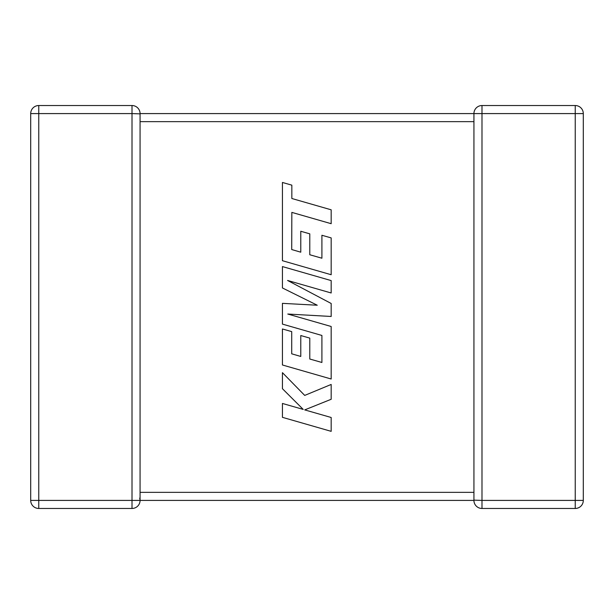 <?xml version="1.0" encoding="UTF-8"?>
<svg xmlns="http://www.w3.org/2000/svg" width="614" height="614" viewBox="0 0 614 614"><rect width="100%" height="100%" fill="white"/><g stroke="black" fill="none" stroke-linecap="round" stroke-linejoin="round"><path stroke-width="0.92" d="M140.069 121.649L473.931 121.649L473.931 113.59L140.069 113.59L140.069 500.41L473.931 500.41L473.931 492.351L140.069 492.351M473.939 500.141L481.99 500.41L481.99 113.59L575.241 113.59L575.241 500.41L481.99 500.41L481.99 508.469A8.059 8.059 0 0 1 473.931 500.41L473.931 500.303M473.939 113.859L473.931 113.59A8.059 8.059 0 0 1 481.99 105.531L481.99 113.59L473.931 113.59M140.061 113.859L132.01 113.59L132.01 105.531L38.759 105.531L38.759 113.59L30.7 113.59L30.7 500.41A8.059 8.059 0 0 0 38.759 508.469L132.01 508.469L132.01 500.41L38.759 500.41L38.759 113.59L132.01 113.59L132.01 500.41L140.069 500.41A8.059 8.059 0 0 1 132.01 508.469A8.059 8.059 0 0 0 140.069 500.41L139.716 498.046M481.99 508.469L575.241 508.469A8.059 8.059 0 0 0 583.3 500.41L583.3 113.59L575.241 113.59L575.241 105.531L481.99 105.531M473.931 121.649L473.931 492.351M575.241 105.531A8.059 8.059 0 0 1 583.3 113.59A8.059 8.059 0 0 0 575.241 105.531M30.7 113.59A8.059 8.059 0 0 1 38.759 105.531A8.059 8.059 0 0 0 30.7 113.59M140.069 113.59A8.059 8.059 0 0 0 132.01 105.531A8.059 8.059 0 0 1 140.069 113.59L140.069 113.697M291.711 249.545L291.842 212.39L331.176 223.696L331.176 209.811L291.842 198.506L291.842 185.159L282.432 182.458L282.432 260.704L331.176 274.727L331.176 237.902L321.905 235.269L321.905 258.21L309.786 254.756L309.786 233.842L300.776 231.263L300.776 252.185L291.711 249.545M282.432 266.576L282.432 287.958L317.254 305.227L282.432 303.354L282.432 324.108L321.905 335.459L321.905 362.475L309.786 359.021L309.786 338.107L300.776 335.536L300.776 356.45L291.711 353.817L291.711 331.606L282.432 328.974L282.432 364.985L331.176 379.007L331.176 326.494L287.782 314.038L331.176 316.471L331.176 303.477L287.575 280.46L331.176 292.978L331.176 280.59L282.432 266.576M282.432 417.336L331.176 431.343L331.176 417.489L304.713 409.899L331.176 399.277L331.176 384.448L304.713 395.416L282.432 372.66L282.432 388.7L303.216 409.415L282.432 403.459L282.432 417.336M583.3 500.41A8.059 8.059 0 0 1 575.241 508.469L575.241 500.41L583.3 500.41M30.7 500.41L38.759 500.41L38.759 508.469A8.059 8.059 0 0 1 30.7 500.41"/></g></svg>
